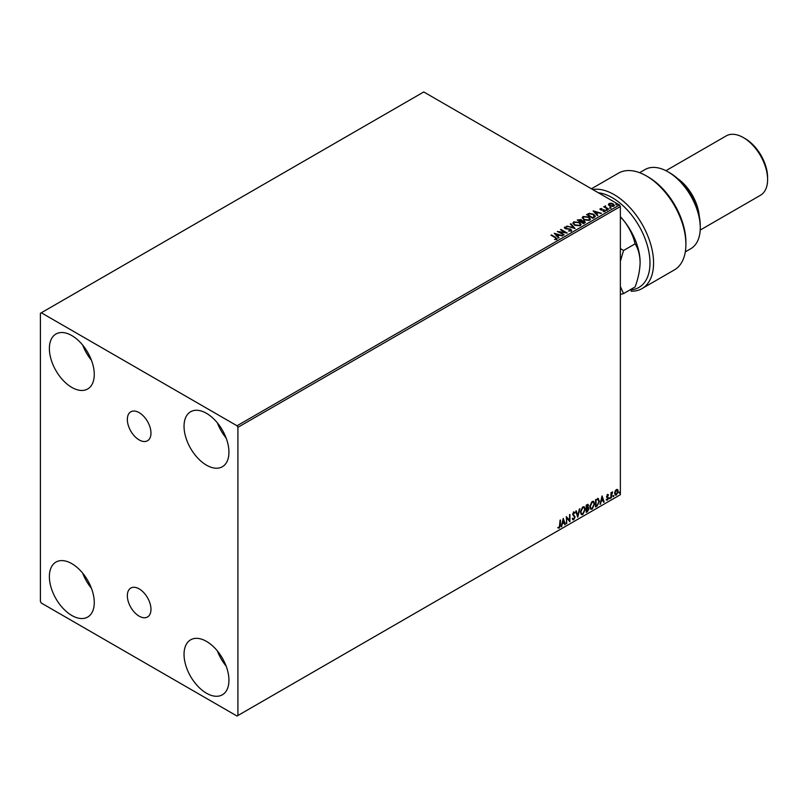 <?xml version="1.0" encoding="UTF-8"?>
<svg xmlns="http://www.w3.org/2000/svg" width="808" height="808" viewBox="0 0 808 808"><rect width="100%" height="100%" fill="white"/><g stroke="black" fill="none" stroke-linecap="round" stroke-linejoin="round"><path stroke-width="1.21" d="M139.158 412.646A16.705 9.646 -120 0 0 130.805 411.817A16.705 9.646 -120 0 0 128.24 425.21A16.705 9.646 -120 0 0 139.158 439.926A16.705 9.646 -120 0 0 147.511 440.754A16.705 9.646 -120 0 0 150.076 427.371A16.705 9.646 -120 0 0 139.158 412.646M139.158 588.88A16.705 9.646 -120 0 0 130.805 588.052A16.705 9.646 -120 0 0 128.24 601.435A16.705 9.646 -120 0 0 139.158 616.161A16.705 9.646 -120 0 0 147.511 616.989A16.705 9.646 -120 0 0 150.076 603.606A16.705 9.646 -120 0 0 139.158 588.88M206.484 693.224A31.744 18.321 60 0 1 185.749 665.257A31.744 18.321 60 0 1 190.617 639.825A31.744 18.321 60 0 1 206.484 641.39A31.744 18.321 60 0 1 227.23 669.367A31.744 18.321 60 0 1 222.362 694.799A31.744 18.321 60 0 1 206.484 693.224M226.099 666.034A31.744 18.321 60 0 1 217.403 650.965M71.821 387.416A31.744 18.321 60 0 1 51.086 359.439A31.744 18.321 60 0 1 55.954 334.007A31.744 18.321 60 0 1 71.821 335.583A31.744 18.321 60 0 1 92.556 363.549A31.744 18.321 60 0 1 87.688 388.981A31.744 18.321 60 0 1 71.821 387.416M91.435 360.227A31.744 18.321 60 0 1 82.729 345.147M206.484 465.166A31.744 18.321 60 0 1 185.749 437.189A31.744 18.321 60 0 1 190.617 411.757A31.744 18.321 60 0 1 206.484 413.332A31.744 18.321 60 0 1 227.23 441.299A31.744 18.321 60 0 1 222.362 466.731A31.744 18.321 60 0 1 206.484 465.166M226.099 437.976A31.744 18.321 60 0 1 217.403 422.897M71.821 615.484A31.744 18.321 60 0 1 51.086 587.507A31.744 18.321 60 0 1 55.954 562.075A31.744 18.321 60 0 1 71.821 563.651A31.744 18.321 60 0 1 92.556 591.618A31.744 18.321 60 0 1 87.688 617.049A31.744 18.321 60 0 1 71.821 615.484M91.435 588.295A31.744 18.321 60 0 1 82.729 573.215M40.4 313.292L40.4 601.485L41.299 603.041L237.017 716.04L237.916 715.514L237.916 427.321L237.017 425.766L41.299 312.777L40.4 313.292M615.11 491.153L616.413 489.517L617.716 489.638L618.191 491.254L616.413 495.011L615.363 495.112L614.646 493.304L615.11 491.153M617.464 489.426L618.191 491.254M610.939 498.082L610.939 492.779L611.424 492.496L611.424 493.274L612.626 491.89L610.939 498.082M607.586 494.617L608.525 494.829L607.263 496.647L608.525 498.031L607.505 500.152L606.505 500.011L608.04 498.344L606.667 496.536L607.586 494.617L608.525 494.829L607.899 495.193M608.242 495.456L607.263 495.041L607.151 496.233M606.788 496.031L608.525 498.031M608.161 497.829L607.505 500.152L606.505 500.011M606.788 499.364L607.444 499.536M607.919 497.9L606.818 497.263M598.001 498.556L599.415 501.192L597.011 506.121L595.547 506.959L595.547 499.708L598.536 498.688M587.598 507.232L588.941 508.717L587.456 511.636L586.204 512.363L586.204 505.101L588.103 504.384L587.951 507.434L588.487 507.525M577.74 517.241L575.73 511.151L576.255 510.848L577.781 515.464L579.841 508.777L577.74 517.241M566.782 523.574L566.307 516.595L569.448 520.19L569.923 514.494L569.923 521.756L566.782 518.17L566.307 523.433M559.934 525.099L560.419 519.988L560.419 524.887L559.267 528.099L558.086 527.937L558.328 527.24L559.267 527.351L559.934 525.099M560.065 520.19L559.267 528.099L558.086 527.937M237.916 715.514L620.362 494.708L620.362 206.515L237.916 427.321M563.237 518.362L565.337 524.402L564.812 524.715L564.166 522.756L562.398 523.776L561.227 526.776L563.237 518.362M574.629 513.272L573.428 512.625L574.266 513.07L573.428 512.625L572.791 513.908L574.72 516.797L573.761 519.726L572.347 518.958L572.741 518.362L573.72 519.009L574.599 517.271L572.67 514.423L573.791 512.08L575.003 512.615L574.629 513.272L573.781 512.827L573.155 514.11L575.084 516.999L573.761 519.726L572.943 519.786M572.741 518.362L573.72 519.009M573.791 512.08L575.003 512.615L574.357 512.908M580.407 512.11L582.79 506.889L584.245 506.757L585.234 509.282L582.831 514.494L581.396 514.605L580.407 512.11M589.749 506.717L592.133 501.495L593.587 501.364L594.587 503.889L592.173 509.101L590.739 509.212L589.749 506.717M602.071 495.94L604.172 501.99L603.647 502.293L603 500.334L601.233 501.354L600.061 504.354L602.071 495.94M609.404 498.455L609.808 497.617L609.808 498.819L609.05 498.243M609.808 497.617L609.454 498.617M613.11 496.314L613.514 495.476L613.514 496.688L612.757 496.102M613.514 495.476L613.918 495.849L613.161 496.476M619.16 492.819L619.554 491.981L619.554 493.193L618.797 492.617M619.554 491.981L619.201 492.991M608.505 204.697L609.05 203.505L611.111 203.192L613.211 203.858L614.413 205.383L613.807 206.252L609.666 205.909L608.454 204.374M608.242 209.363L603.657 206.717L604.808 206.828L605.424 205.777L605.687 207.242L608.727 209.09L608.242 209.363M604.01 206.919L604.808 207.242L605.424 205.777M605.384 206.272L605.687 207.656L608.374 209.292M599.94 209.282L601.808 208.444L600.97 209.535L604.586 210.04L604.889 211.393L603.273 211.615L604.273 211.1L604.121 210.333L600.506 209.828L600.223 208.605L600.506 209.828M600.819 208.908L600.97 209.949L601.495 209.706M605.242 210.888L604.889 211.393M603.121 211.625L604.273 211.514L604.121 210.333M594.314 217.413L592.86 218.251L586.568 214.625L589.244 213.342L593.658 214.251L595.345 216.201L594.314 217.413M583.507 223.644L577.225 220.018L581.124 219.564L581.871 220.685L584.467 221.038L584.77 222.917L583.507 223.644M581.881 220.513L581.871 221.099L584.467 221.038M585.346 222.149L584.77 222.917M575.054 228.533L566.751 226.068L573.569 227.634L570.337 223.998L570.862 223.695L575.054 228.533M564.095 234.855L557.328 231.512L565.156 232.401L560.469 229.694L560.954 229.411L567.236 233.047L559.419 232.159L564.095 234.855M554.591 239.552L556.086 238.916L555.136 237.592L550.955 235.178L551.44 234.906L555.682 237.35L556.742 239.289L554.823 239.552L556.237 238.794M557.166 238.714L556.742 239.289M237.017 425.766L619.463 204.959L423.756 91.96L41.299 312.777M554.258 233.28L562.641 235.694L559.459 235.209L557.692 236.229L559.055 237.764L558.53 238.067L554.258 233.28M571.226 230.926L568.438 230.947L570.549 230.573L570.357 229.452L564.994 228.583L564.651 227.088L566.933 227.008L565.287 227.472L565.449 228.29L570.852 229.179L571.226 230.926L571.68 230.27M568.509 230.967L570.549 230.987L570.357 229.452M564.257 227.674L566.933 227.008M565.287 227.472L565.449 228.704L566.56 228.593M574.589 225.2L572.872 223.069L573.65 221.897L579.397 222.392L581.093 224.533L580.295 225.684L574.589 225.2M583.942 219.806L582.215 217.665L582.992 216.504L588.739 216.988L590.436 219.13L589.638 220.291L583.942 219.806M593.102 210.858L601.475 213.272L598.294 212.787L596.526 213.807L597.89 215.342L597.365 215.645L593.102 210.858M606.273 209.989L606.151 209.464L607.081 209.524L607.202 210.06L606.151 209.878L607.081 209.524L607.202 210.06M609.979 207.858L609.858 207.323L610.787 207.393L610.899 207.929L609.858 207.737L610.787 207.393L610.899 207.929M616.019 204.363L615.898 203.828L616.948 204.434M619.463 204.959L620.362 206.515M551.44 235.32L555.682 237.764L556.742 239.703M554.682 233.744L562.166 235.966M558.813 237.906L557.692 236.229M555.813 234.128L557.257 236.148L558.601 234.956L555.813 234.128L557.257 235.734L558.601 234.956M558.075 231.947L565.156 232.401M560.954 229.826L566.489 233.027M563.731 235.067L559.419 232.159M570.549 230.987L570.357 229.866L570.549 230.987M565.287 227.886L565.449 228.704L565.287 227.886M566.56 229.007L567.782 228.613M567.782 229.028L570.852 229.179M570.852 229.593L571.226 231.341M567.277 226.179L573.569 227.634M570.579 224.271L570.862 223.695M570.862 224.109L574.71 228.432M572.892 223.281L573.65 221.897M573.65 222.311L579.397 222.392M579.397 222.806L581.073 224.735M573.72 223.422L575.074 225.331L579.629 225.745L580.265 224.553M578.912 222.665L574.316 222.261L573.69 223.2L575.074 224.917L579.629 225.331L580.285 224.341L578.912 222.665M577.589 220.231L581.124 219.564M581.124 219.988L581.871 221.099M584.467 221.453L585.315 222.352M581.013 221.644L583.346 223.412L583.982 221.311L581.013 221.644L583.346 222.998L583.982 221.311M578.356 220.109L580.366 221.685L580.649 219.857L578.356 220.109L580.366 221.271L580.649 219.857M582.235 217.887L582.992 216.504M582.992 216.918L588.739 216.988M588.739 217.413L590.426 219.332M583.063 218.029L584.416 219.938L588.981 220.342L589.618 219.16M588.264 217.271L583.659 216.857L583.043 217.806L584.416 219.523L588.981 219.928L589.638 218.948L588.264 217.271M586.931 214.827L589.244 213.342M589.244 213.756L593.658 214.251M593.658 214.665L595.314 216.403M594.345 216.877L593.173 214.524L589.587 213.827L587.699 214.716L592.698 218.019L594.456 216.241M587.699 214.716L592.698 217.605L594.486 216.443M593.516 211.322L601 213.544M597.647 215.483L596.526 213.807M594.648 211.706L596.092 213.726L597.435 212.534L594.648 211.706L596.092 213.312L597.435 212.534M600.223 209.019L601.808 208.858M600.819 209.322L600.97 209.949L600.819 209.322M601.495 210.12L603.717 209.727M603.717 210.141L604.586 210.04M604.586 210.454L604.889 211.807M604.273 211.514L604.121 210.747L604.273 211.514M606.273 210.413L606.151 209.878M607.081 209.939L607.202 210.474M604.808 207.242L604.899 206.323M605.384 206.686L605.687 207.656L605.384 206.686M609.979 208.272L609.858 207.737M610.787 207.808L610.899 208.343M608.505 205.111L609.05 203.505M609.05 203.919L611.111 203.192M611.111 203.606L613.211 203.858M613.211 204.273L614.393 205.596M609.616 204.242L610.151 206.05L613.242 206.343L613.636 205.495M609.242 204.656L609.616 203.828L610.151 205.626L613.666 205.707M613.242 206.343L612.737 204.141L609.616 203.828M616.019 204.778L615.898 204.242M616.827 204.313L616.948 204.848M558.914 527.887L557.722 527.735M563.156 518.706L565.337 524.402M562.398 523.776L564.166 522.756M562.035 523.574L561.752 526.473M563.277 520.089L562.247 522.705L563.954 522.13L563.277 520.089L562.6 522.917M566.307 516.635L569.448 520.19M569.569 514.706L569.569 521.514M566.428 523.362L566.782 518.17M573.397 519.524L572.771 519.655M572.377 518.16L573.367 518.797L572.377 518.16M573.428 511.878L574.639 512.403M576.013 510.989L577.781 515.464M579.366 509.05L577.548 516.645M584.063 506.677L585.234 509.282M584.881 509.08L582.831 514.494M582.467 514.292L581.225 514.494M583.79 507.474L582.447 507.414L580.528 511.626L581.508 513.716M584.75 509.565L583.972 507.545L582.81 507.616L580.881 511.828L581.679 513.848L582.81 513.757L584.75 509.565M587.911 504.313L588.537 505.555M588.184 505.343L587.588 507.232L588.941 508.717M588.588 508.515L587.456 511.636M587.103 511.424L586.204 511.949M588.456 509L587.345 507.929L588.103 508.788L587.345 507.929L586.325 508.434L586.689 511.333L588.456 509L587.699 508.141L586.689 508.636L586.689 511.333M588.052 505.848L586.325 505.364L586.689 507.889L588.052 505.848L586.689 505.566L586.689 507.889M593.405 501.273L594.587 503.889M594.223 503.687L592.173 509.101M591.81 508.889L590.567 509.091M593.143 502.081L591.799 502.021L589.87 506.222L590.85 508.323M594.102 504.172L593.314 502.152L592.153 502.223L590.234 506.434L591.032 508.444L592.153 508.363L594.102 504.172M597.637 498.344L599.061 500.99L597.011 506.121M596.647 505.909L595.547 506.545M598.061 499.415L595.678 499.96L596.031 505.939L597.849 504.707L598.93 501.475L597.738 499.384L596.031 500.172L596.031 505.939M597.385 499.182L597.89 499.283M601.99 496.284L604.172 501.99M601.233 501.354L603 500.334M600.869 501.152L600.586 504.051M602.111 497.667L601.081 500.283L602.788 499.708L602.111 497.667L601.435 500.495M607.232 494.405L608.161 494.627M607.879 495.243L607.263 495.041L607.879 495.243M607.394 496.708L608 497.102M607.141 499.95L606.151 499.809M606.424 499.152L607.091 499.324M606.465 497.061L607.404 497.657M611.06 492.708L611.424 493.274M612.171 491.981L612.403 492.587M611.828 492.405L611.494 494.153M611.141 493.951L611.424 497.799M617.827 491.052L616.413 495.011M616.06 494.799L615.191 494.981M616.959 490.052L616.06 489.961L614.767 492.819L616.06 494.153M614.767 492.819L616.413 494.355L615.484 494.274M616.413 494.355L617.706 491.537L616.413 490.173L615.13 493.031M616.787 489.911L616.06 489.961M631.139 289.224L631.139 289.84A53.328 30.785 -120 0 0 648.703 251.005A53.328 30.785 -120 0 0 612.282 197.708A53.328 30.785 -120 0 0 598.294 192.738M592.708 189.506A55.863 32.249 60 0 1 614.08 194.597A55.863 32.249 60 0 1 650.571 243.824A55.863 32.249 60 0 1 642.017 288.587A55.863 32.249 60 0 1 631.139 291.203L631.139 289.84M669.741 172.821L667.943 171.791L669.741 172.821A43.167 24.927 60 0 1 700.263 225.695L700.263 227.765A45.703 26.391 -120 0 0 667.943 171.791L667.943 171.791A45.703 26.391 -120 0 0 645.097 169.529L639.603 172.69M685.315 251.864L690.8 248.692A45.703 26.391 -120 0 0 700.263 227.765M677.569 178.528A34.279 19.796 60 0 1 699.243 216.069M745.158 138.612L743.36 137.582L745.158 138.612A31.744 18.321 60 0 1 767.6 177.487L767.6 179.568A34.279 19.796 -120 0 0 743.36 137.582L743.36 137.582A34.279 19.796 -120 0 0 726.22 135.885L665.923 170.69M700.203 230.068L760.5 195.253A34.279 19.796 -120 0 0 767.6 179.568M642.017 288.587L674.337 269.933A55.863 32.249 -120 0 0 685.901 244.359A55.863 32.249 -120 0 0 646.4 175.932A55.863 32.249 -120 0 0 618.463 173.165L591.436 188.779M646.4 175.932L648.198 176.972A53.328 30.785 60 0 1 685.901 242.279L685.901 244.359M620.362 261.287L623.564 250.5L620.362 248.581M620.362 294.435L623.564 293.597L620.362 286.517M620.362 216.716A45.703 26.391 60 0 1 623.958 220.847A45.703 26.391 60 0 1 640.118 262.499C639.926 270.175 638.259 278.316 635.118 286.931L623.564 293.597M620.362 216.807L623.958 220.847C629.442 228.018 633.159 235.684 635.118 243.834C638.239 248.743 639.906 254.964 640.118 262.499M635.118 243.834L623.564 250.5"/></g></svg>
